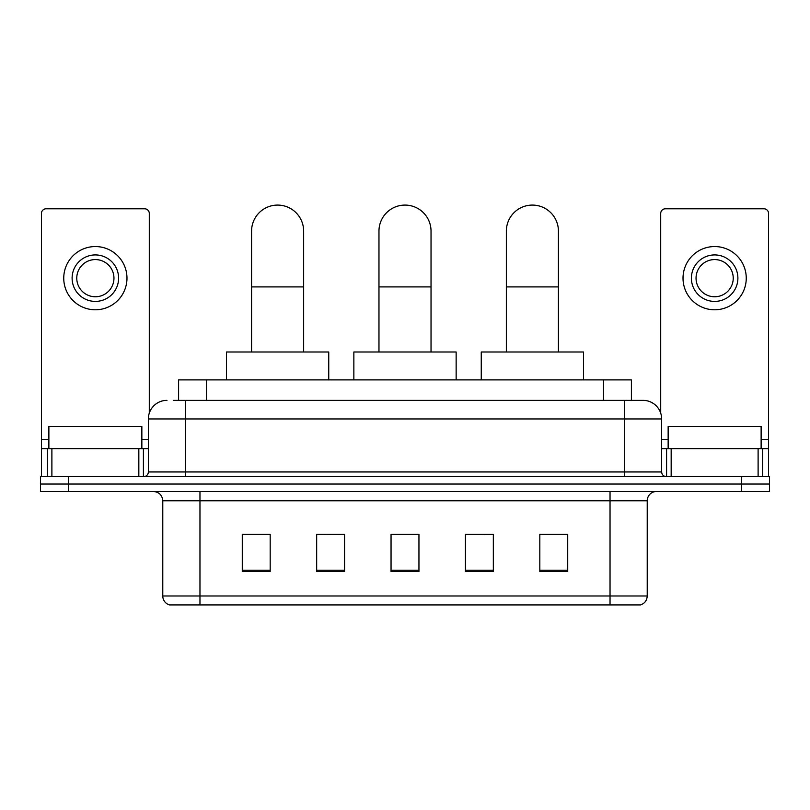 <?xml version="1.0" encoding="UTF-8"?>
<svg xmlns="http://www.w3.org/2000/svg" width="810" height="810" viewBox="0 0 810 810"><rect width="100%" height="100%" fill="white"/><g stroke="black" fill="none" stroke-linecap="round" stroke-linejoin="round"><path stroke-width="1.21" d="M326.632 534.529L316.669 534.337L316.669 571.536L344.564 571.536L344.564 534.337L316.669 534.337L344.564 534.529M178.595 400.353L178.595 379.89L631.405 379.89L631.405 400.353M173.897 400.353L636.528 400.353M173.472 400.353L185.561 400.353L185.561 418.952L148.362 418.952L148.362 471.946A4.647 4.647 0 0 1 143.714 476.594M166.961 400.353A18.6 18.6 0 0 0 148.362 418.952M643.039 400.353A18.6 18.6 0 0 1 661.638 418.952L624.439 418.952L624.439 400.353L642.755 400.353M661.638 418.952L661.638 471.946C661.912 474.771 663.461 476.32 666.286 476.594M68.394 476.594L40.5 476.594L40.5 484.036L68.394 484.036L40.5 484.036L40.5 491.478L68.394 491.478L68.394 484.036L741.606 484.036L68.394 484.036L68.394 476.594L741.606 476.594L741.606 484.036L769.5 484.036L741.606 484.036L741.606 491.478L68.394 491.478M741.606 491.478L769.5 491.478L769.5 476.594L741.606 476.594M647.22 595.988C646.967 600.443 644.74 603.42 640.528 604.918L610.031 604.918L610.031 595.988L647.22 595.988L647.22 500.772A9.295 9.295 0 0 1 656.525 491.478M610.031 604.918L169.472 604.918A9.295 9.295 0 0 1 162.78 595.988L162.78 500.772C162.223 495.123 159.124 492.024 153.475 491.478M567.719 571.536L567.719 534.337L539.824 534.337L539.824 571.536L567.719 571.536M493.33 571.536L493.33 534.337L465.436 534.337L465.436 571.536L493.33 571.536M270.175 571.536L270.175 534.337L242.281 534.337L242.281 571.536L270.175 571.536M418.952 571.536L418.952 534.337L391.048 534.337L391.048 571.536L418.952 571.536M162.78 595.988L199.969 595.988L199.969 604.918L187.394 604.918M593.305 604.918L216.695 604.918M539.824 534.529L565.866 534.529M244.134 534.529L270.175 534.529M465.436 534.529L483.367 534.529M418.952 534.529L391.048 534.529M141.851 448.7L141.851 426.384L48.873 426.384L48.873 448.7M138.834 476.594L138.834 448.7L51.891 448.7L51.891 476.594M149.293 413.14L149.293 213.455A4.647 4.647 0 0 0 144.646 208.798L46.079 208.798A4.647 4.647 0 0 0 41.431 213.455L41.431 448.7L51.891 448.7M138.834 448.7L148.362 448.7M41.431 476.594L41.431 448.7M95.357 254.927A23.247 23.247 0 0 0 72.11 278.164A23.247 23.247 0 0 0 95.357 301.411A23.247 23.247 0 0 0 118.604 278.164A23.247 23.247 0 0 0 95.357 254.927M95.357 259.575A18.6 18.6 0 0 0 76.768 278.164A18.6 18.6 0 0 0 95.357 296.764A18.6 18.6 0 0 0 113.957 278.164A18.6 18.6 0 0 0 95.357 259.575M95.357 309.784A31.61 31.61 0 0 0 126.978 278.164A31.61 31.61 0 0 0 95.357 246.554A31.61 31.61 0 0 0 63.747 278.164A31.61 31.61 0 0 0 95.357 309.784M378.969 351.996L378.969 231.123A26.031 26.031 0 0 1 405 205.082A26.031 26.031 0 0 1 431.031 231.123A26.031 26.031 0 0 0 405 205.082M431.031 351.996L431.031 231.123M456.141 379.89L456.141 351.996L353.859 351.996L353.859 379.89M251.576 351.996L251.576 231.123A26.031 26.031 0 0 1 277.607 205.082A26.031 26.031 0 0 1 303.649 231.123A26.031 26.031 0 0 0 277.607 205.082M303.649 351.996L303.649 231.123M328.749 379.89L328.749 351.996L226.466 351.996L226.466 379.89M506.351 351.996L506.351 231.123A26.031 26.031 0 0 1 532.393 205.082A26.031 26.031 0 0 1 558.424 231.123A26.031 26.031 0 0 0 532.393 205.082M558.424 351.996L558.424 231.123M583.534 379.89L583.534 351.996L481.251 351.996L481.251 379.89M758.109 476.594L758.109 448.7L671.166 448.7L671.166 476.594M768.568 476.594L768.568 448.7L768.568 476.594M758.109 448.7L768.568 448.7L768.568 213.455A4.647 4.647 0 0 0 763.921 208.798L665.354 208.798A4.647 4.647 0 0 0 660.707 213.455L660.707 413.14M661.638 448.7L671.166 448.7M714.643 254.927A23.247 23.247 0 0 0 691.396 278.164A23.247 23.247 0 0 0 714.643 301.411A23.247 23.247 0 0 0 737.89 278.164A23.247 23.247 0 0 0 714.643 254.927M714.643 259.575A18.6 18.6 0 0 0 696.043 278.164A18.6 18.6 0 0 0 714.643 296.764A18.6 18.6 0 0 0 733.232 278.164A18.6 18.6 0 0 0 714.643 259.575M714.643 309.784A31.61 31.61 0 0 0 746.253 278.164A31.61 31.61 0 0 0 714.643 246.554A31.61 31.61 0 0 0 683.022 278.164A31.61 31.61 0 0 0 714.643 309.784M761.127 448.7L761.127 426.384L668.149 426.384L668.149 448.7M206.489 400.353L206.489 379.89M603.511 400.353L603.511 379.89M185.561 476.594L185.561 471.946L661.638 471.946M148.362 471.946L185.561 471.946L185.561 418.952L624.439 418.952L624.439 476.594M610.031 491.478L610.031 500.772L162.78 500.772M647.22 500.772L610.031 500.772L610.031 595.988L199.969 595.988L199.969 491.478M418.952 570.24L391.048 570.24M344.564 570.24L316.669 570.24M270.175 570.24L242.281 570.24M493.33 570.24L465.436 570.24M567.719 570.24L539.824 570.24M148.362 439.405L141.851 439.405M48.873 439.405L41.431 439.405M143.41 448.7L143.41 476.594M41.502 448.7L41.502 476.594M47.314 476.594L47.314 448.7M378.969 286.912L431.031 286.912M251.576 286.912L303.649 286.912M506.351 286.912L558.424 286.912M768.568 439.405L761.127 439.405M668.149 439.405L661.638 439.405M768.498 476.594L768.498 448.7M762.686 448.7L762.686 476.594M666.589 476.594L666.589 448.7"/></g></svg>
